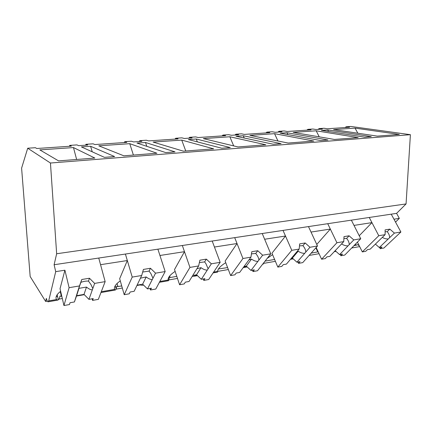 <?xml version="1.0" encoding="UTF-8"?>
<svg xmlns="http://www.w3.org/2000/svg" width="432" height="432" viewBox="0 0 432 432"><rect width="100%" height="100%" fill="white"/><g stroke="black" fill="none" stroke-linecap="round" stroke-linejoin="round"><path stroke-width="0.65" d="M55.712 271.636L54.108 264.74L56.651 253.751L50.447 163.021L27.713 148.219L21.6 168.145L30.17 276.523L45.63 301.439L46.332 298.399C46.942 300.515 47.509 301.655 48.033 301.817L48.697 300.899L55.712 271.636L64.908 270.211L60.037 288.695L63.952 305.543L69.104 287.68L64.908 270.211M45.63 301.439L47.369 301.136M58.919 299.122L62.321 298.528M76.502 296.05L84.294 294.689M116.127 289.132L122.326 288.047M136.917 285.503L139.622 285.028M168.917 279.914L177.476 278.419M217.787 271.377L228.339 269.536M263.623 262.958L263.504 263.39L275.389 261.322M309.118 255.431L319.048 253.697M351.68 248L359.662 246.607M359.219 245.722L357.588 244.679L353.884 245.749M318.179 251.818L311.153 253.141M265.07 261.112L274.606 259.465M218.484 268.969L227.599 267.592M169.668 275.999L170.165 277.528L176.796 276.377M170.165 277.528L169.117 277.209L169.128 278.845L168.485 280.719L168.08 280.055L159.84 281.491M117.067 283.489L117.931 286.562L121.716 285.908M117.931 286.562L116.705 286.254L116.17 289.04L115.366 290.023L114.55 289.402L101.282 291.719M114.793 286.583L115.452 286.47M60.269 291.562L61.376 296.341L61.798 296.271M61.376 296.341L59.94 296.05C59.702 297.896 59.168 299.138 58.336 299.77L57.785 300.11L56.484 299.538L48.697 300.899M56.182 296.698L57.58 296.455M60.637 291.281C56.619 294.419 55.231 297.173 56.484 299.538M54.108 264.74L396.581 213.37L406.064 203.931L56.651 253.751M50.447 163.021L410.4 134.687L406.064 203.931M27.713 148.219L35.424 147.701L36.747 148.505L71.356 146.156L69.741 145.39L76.977 144.904L78.651 145.66L87.734 145.044L85.984 144.293L93.096 143.818L94.9 144.553L126.814 142.387L124.767 141.685L131.452 141.232L133.547 141.928L141.939 141.356L139.779 140.67L146.356 140.227L148.559 140.908L178.087 138.899L175.673 138.256L181.872 137.84L184.324 138.478L192.094 137.948L189.589 137.317L195.691 136.906L198.234 137.533L225.628 135.67L222.907 135.076L228.668 134.687L231.422 135.275L238.642 134.784L235.845 134.201L241.515 133.823L244.35 134.401L269.833 132.667L266.857 132.116L272.219 131.755L275.233 132.3L281.956 131.841L278.91 131.301L284.202 130.945L287.275 131.479L311.045 129.865L307.843 129.357L312.854 129.017L316.078 129.524L322.358 129.098L319.108 128.596L324.049 128.261L327.326 128.758L349.547 127.251L346.167 126.776L350.854 126.457L410.4 134.687M73.472 147.566L94.851 158.063L58.568 160.882L39.83 149.888L73.472 147.566L76.631 159.478M327.704 129.919L321.376 130.356L364.581 137.138L371.293 136.615L327.704 129.919L328.525 131.479M114.631 156.557L104.452 157.351L81.405 146.907L90.607 146.275L114.631 156.557M293.209 132.392L334.476 139.455L358.198 137.608L316.186 130.804L293.209 132.392M145.492 142.49L137.003 143.073L165.71 152.588L175.009 151.864L145.492 142.49L146.821 146.329M153.095 142.069L183.422 151.184L213.694 148.835L181.726 140.087L153.095 142.069M129.757 143.678L156.924 153.241L123.849 155.812L98.771 145.816L129.757 143.678L133.402 155.072M277.187 143.926L273.245 144.234L235.953 136.247L243.248 135.745L281.097 143.624L277.187 143.926M274.558 133.677L249.901 135.383L288.176 143.051L313.821 141.059L274.558 133.677L277.949 140.999M226.044 147.901L221.762 148.235L188.363 139.531L196.22 138.991L230.294 147.571L226.044 147.901M229.856 136.766L265.81 144.785L237.994 146.945L203.321 138.596L229.856 136.766L233.68 145.908M355.045 128.12L399.33 134.417L377.33 136.123L333.585 129.6L355.045 128.12L357.815 133.213M324.34 140.265L320.701 140.546L280.174 133.196L286.961 132.727L327.953 139.984L324.34 140.265M69.331 146.291L69.741 145.39M84.208 294.602L83.797 294.44M69.104 287.68L79.483 285.941L81.767 279.499L89.462 278.24L94.646 283.397L88.949 299.36L93.231 298.598L92.567 300.397L98.345 299.36L105.154 281.632L98.75 258.044L100.553 264.686L127.327 260.539L125.41 254.043L132.219 277.09L141.696 275.503L143.429 269.417L150.466 268.267L155.552 273.175L165.164 271.561L157.891 249.172L159.943 255.485L184.486 251.678L182.342 245.506L189.945 267.403L198.634 265.945L199.903 260.188L206.361 259.13L211.345 263.812L220.169 262.332L212.193 241.029L214.445 247.034L237.028 243.535L234.706 237.649L242.946 258.509L250.938 257.17L251.813 251.699L257.764 250.727L262.645 255.204L270.778 253.843L262.229 233.523L264.638 239.252L285.493 236.023L283.019 230.402L291.784 250.317L299.16 249.08L299.695 243.875L305.192 242.973L309.971 247.266L317.488 246.002L308.48 226.584L311.024 232.065L330.329 229.073L327.737 223.695L336.922 242.741L343.759 241.596L343.996 236.633L349.088 235.796L353.776 239.917L360.742 238.745L351.356 220.153L354.008 225.401L371.941 222.62L369.252 217.469L378.772 235.721L385.117 234.657L385.106 229.91L389.842 229.138L394.427 233.096L400.901 232.006L391.225 214.169L393.957 219.208L399.325 218.376L395.523 222.097M92.232 151.81L90.607 146.275M120.29 280.892C115.765 284.078 113.848 286.913 114.55 289.402M141.696 275.503L134.152 291.292L130.118 292.01L129.281 293.798L124.222 294.71L119.669 278.71L127.327 260.539M318.114 129.384L319.108 128.596M345.125 127.548L346.167 126.776M396.581 213.37L399.325 218.376M355.466 244.134L356.076 245.371M359.23 235.748L371.941 222.62M85.531 145.19L85.984 144.293M124.205 142.565L124.767 141.685M143.527 285.05L142.301 285.304L138.996 284.812M175.138 271.399C170.251 274.601 167.897 277.484 168.08 280.055M198.634 265.945L189.032 281.491L185.323 282.155L184.248 283.916L179.588 284.753L174.517 269.53L184.486 251.678M139.18 141.545L139.779 140.67M174.982 139.115L175.673 138.256M197.365 141.874L196.22 138.991M185.771 151.006L181.726 140.087M196.819 275.033L196.468 275.098L196.684 274.903M196.468 275.098L193.385 276.356L192.191 276.372M225.742 262.688C220.595 265.874 217.874 268.78 217.582 271.409L217.825 270.275M250.938 257.17L239.63 272.457L236.201 273.067L234.932 274.806L230.629 275.578L225.126 261.058L237.028 243.535M188.865 138.17L189.589 137.317M222.107 135.907L222.907 135.076M244.253 138.024L243.248 135.745M246.569 266.35L243.902 266.814L244.339 266.447M272.576 254.653L267.241 258.341M299.16 249.08L286.421 264.103L283.252 264.67L281.81 266.382L277.83 267.095L271.971 253.211L285.493 236.023M235.013 135.032L235.845 134.201M265.961 132.932L266.857 132.116M287.869 134.59L286.961 132.727M263.245 263.434L263.25 264.119L262.624 264.227M316.764 244.447L330.329 229.073M277.992 132.111L278.91 131.301M306.871 130.151L307.843 129.357M319.232 136.841L316.186 130.804M315.862 247.833L317.785 251.996M94.646 283.397L105.154 281.632M79.483 285.941L74.412 301.957L70.016 302.74L69.466 304.549L63.952 305.543M92.567 300.397L92.151 298.787M77.846 291.109L80.849 282.382C83.614 281.34 86.162 280.919 88.49 281.119L89.462 278.24M81.767 279.499L80.849 282.382M92.81 288.544L90.985 284.591L88.49 281.119M92.34 289.856C90.747 289.894 88.792 288.965 86.486 287.069L84.013 294.403L88.949 299.36M74.412 301.957L76.631 295.688L84.013 294.403M77.431 292.421L78.959 288.344L86.486 287.069M78.959 288.344L76.631 295.688M155.552 273.175L147.485 288.911L151.416 288.209L150.487 289.985L155.795 289.035L165.164 271.561M150.487 289.985L150.017 288.457M124.222 294.71L132.219 277.09M142.684 272.03L149.072 271.096L150.466 268.267M152.955 278.24L150.93 273.677L149.072 271.096M152.291 279.536C150.541 279.612 148.505 278.748 146.194 276.95L142.636 284.18L147.485 288.911M137.084 285.147L142.636 284.18M140.416 278.181L146.194 276.95M211.345 263.812L201.312 279.299L204.93 278.651L203.78 280.406L208.672 279.526L220.169 262.332M203.78 280.406L203.261 278.948M179.588 284.753L189.945 267.403M199.379 262.548L204.617 261.911L206.361 259.13M208.116 268.796L205.951 263.736L204.617 261.911M207.295 270.065C205.416 270.173 203.321 269.374 201.01 267.662L196.549 274.779L201.312 279.299M192.769 275.438L196.549 274.779M196.911 268.731L201.01 267.662M262.645 255.204L250.976 270.432L254.318 269.833L252.979 271.561L257.504 270.751L270.778 253.843M252.979 271.561L252.423 270.173M230.629 275.578L242.946 258.509M251.467 253.87L255.728 253.454L257.764 250.727M258.892 260.096C258.79 258.358 258.034 256.543 256.619 254.664L255.728 253.454M257.936 261.349C255.96 261.479 253.822 260.734 251.521 259.103L246.305 266.101L250.976 270.432M244.037 266.495L246.305 266.101M248.913 259.907L251.521 259.103M309.971 247.266L296.935 262.224L300.035 261.673L298.544 263.374L302.74 262.618L317.488 246.002M298.544 263.374L297.956 262.046M277.83 267.095L291.784 250.317M299.489 245.889L302.918 245.646L305.192 242.973M305.786 252.067C305.753 250.209 304.97 248.303 303.437 246.343L302.918 245.646M304.717 253.292C302.659 253.449 300.488 252.747 298.204 251.197L292.356 258.071L296.935 262.224M291.395 258.239L292.356 258.071M297.011 251.618L298.204 251.197M353.776 239.917L339.595 254.61L342.479 254.092L340.853 255.766L344.758 255.064L360.742 238.745M343.759 241.596L329.832 256.354L326.884 256.878L325.307 258.563L321.602 259.227L316.175 247.482M340.853 255.766L340.243 254.491M321.602 259.227L336.922 242.741M343.904 238.523L346.615 238.421L349.088 235.796M349.229 244.625C349.261 242.676 348.462 240.7 346.826 238.691L346.615 238.421M348.062 245.83C345.973 246.008 343.813 245.371 341.572 243.913M335.183 250.679L339.595 254.61M394.427 233.096L379.301 247.52L381.991 247.039L380.257 248.686L383.897 248.033L400.901 232.006M385.117 234.657L370.202 249.145L367.459 249.637L365.764 251.289L362.318 251.91L357.426 242.131M380.257 248.686L379.62 247.46M362.318 251.91L378.772 235.721M385.112 231.703L387.202 231.703L389.842 229.138M389.583 237.713C389.691 235.721 388.897 233.717 387.202 231.703M388.341 238.896C386.386 239.107 384.383 238.599 382.32 237.373M375.392 244.102L379.301 247.52M335.362 250.841L334.962 250.911M217.582 271.409L213.64 272.095M292.615 258.309L291.114 258.568M57.38 300.181L48.249 301.779M57.175 294.689L58.336 299.77M101.893 292.383L100.964 292.545M335.966 251.381L334.238 251.683M106.385 291.595L102.2 292.329M115.101 290.066L106.699 291.541M115.247 285.725L116.17 289.04M143.559 285.082L143.213 285.142M160.191 282.172L159.403 282.307M168.34 280.741L160.58 282.101M168.68 277.468L169.128 278.845M197.462 275.643L194.33 276.188M217.636 272.106L213.106 272.9M247.196 266.927L243.2 267.629M293.231 258.865L290.45 259.351"/></g></svg>
